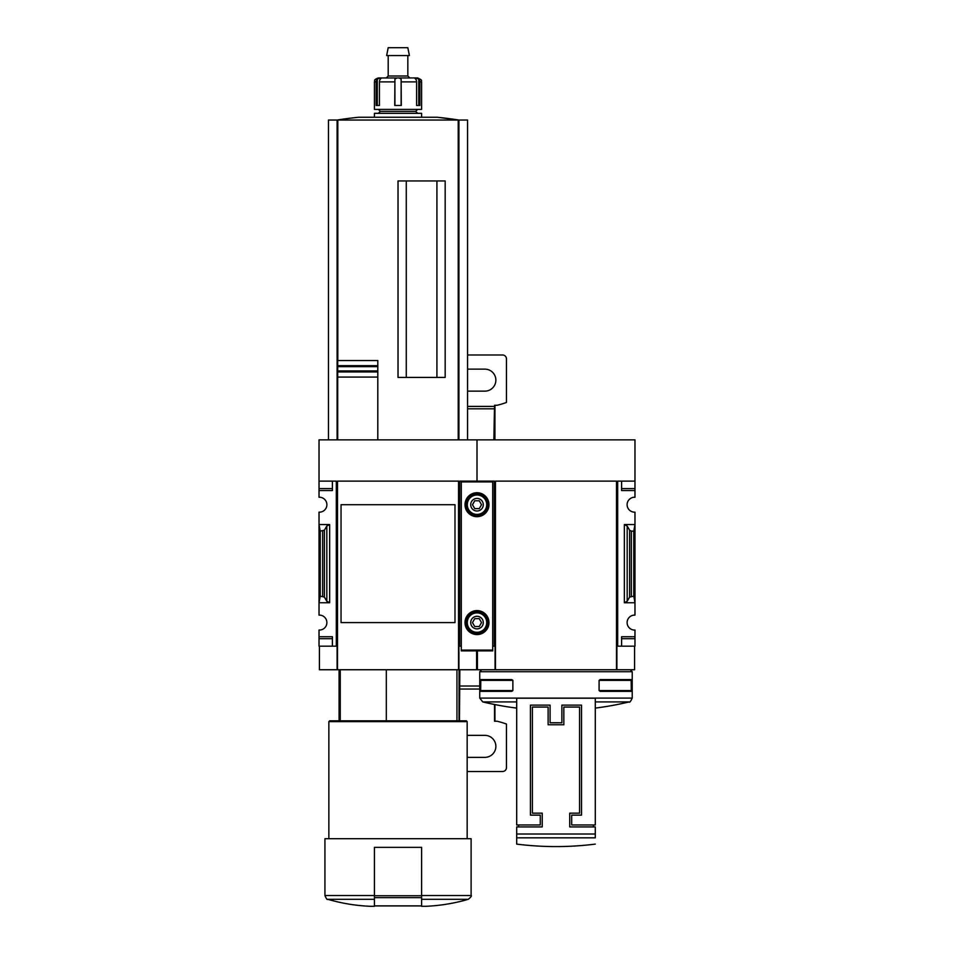 <?xml version="1.0" encoding="UTF-8"?>
<svg xmlns="http://www.w3.org/2000/svg" width="954" height="954" viewBox="0 0 954 954"><rect width="100%" height="100%" fill="white"/><g stroke="black" fill="none" stroke-linecap="round" stroke-linejoin="round"><path stroke-width="1.43" d="M319.03 488.591L319.03 490.559L332.397 490.559L332.397 481.126L332.397 488.591L319.03 488.591L319.03 439.866L477 439.866L477 481.126L477 439.866L634.97 439.866L634.97 497.249A7.465 7.465 0 0 0 627.112 504.702A7.465 7.465 0 0 0 634.97 512.155L634.97 524.545L624.357 524.545L627.183 526.024L629.616 530.221L631.381 531.139L633.79 531.139L634.97 524.545L634.97 615.127A7.465 7.465 0 0 0 627.112 622.592A7.465 7.465 0 0 0 634.97 630.045L634.97 646.168L621.603 646.168L621.603 638.703L634.97 638.703M518.654 826.927L518.654 824.96M593.316 824.96L593.316 826.927M571.696 824.96L571.696 815.133L581.523 815.133L581.523 705.113L561.882 705.113L561.882 722.786L550.088 722.786L550.088 705.113L530.436 705.113L530.436 815.133L540.262 815.133L540.262 824.96L516.686 824.96L516.686 698.233L595.284 698.233L595.284 824.96L571.696 824.96M479.755 671.711L632.216 671.711L632.216 698.089L479.755 698.089L479.755 671.711L481.71 669.744M631.298 690.565L631.166 691.352L600.221 691.352L599.088 690.565L631.298 690.565L631.166 679.57L600.221 679.57L599.088 680.357L631.298 680.357M599.088 690.565L599.088 680.357M480.673 690.565L480.792 691.352L511.749 691.352L512.87 690.565L512.87 680.357L511.749 679.57L480.792 679.57L480.673 690.565L512.87 690.565M634.97 481.126L617.679 481.126L617.679 646.168L616.892 646.168L616.892 669.744L616.499 481.126L616.499 669.744L477.394 669.744L477.394 650.878M476.606 650.878L476.606 669.744L458.922 669.744L458.922 646.168L459.709 646.168L459.709 481.126L494.291 481.126L494.291 646.168L495.078 646.168L495.078 669.744M617.679 646.168L621.603 646.168L621.603 636.735L634.97 636.735M627.183 601.258L624.357 602.749L634.97 602.749L633.79 596.155L629.616 597.073L627.183 601.258L627.183 526.024M634.97 488.591L621.603 488.591L621.603 481.126L621.603 490.559L634.97 490.559M492.717 646.168L494.291 646.168M634.577 646.168L634.577 669.744L616.892 669.744M616.499 481.126L495.472 481.126L495.472 669.744M633.79 596.155L633.79 531.139M516.686 701.917L482.76 701.917L479.755 698.089M595.284 837.827L595.284 826.927L569.741 826.927L569.741 813.166L579.555 813.166L579.555 707.069L563.838 707.069L563.838 724.754L548.121 724.754L548.121 707.069L532.404 707.069L532.404 813.166L542.23 813.166L542.23 826.927L516.686 826.927L516.686 844.111L516.686 837.827L595.284 837.827M512.87 680.357L480.673 680.357M454.998 606.756L454.998 622.592L341.043 622.592L341.043 504.702L454.998 504.702L454.998 520.574M319.03 490.559L319.03 497.249A7.465 7.465 0 0 1 326.888 504.702A7.465 7.465 0 0 1 319.03 512.155L319.03 602.749L329.643 602.749L326.817 601.258L324.384 597.073L320.21 596.155L319.03 602.749L319.03 615.127A7.465 7.465 0 0 1 326.888 622.592A7.465 7.465 0 0 1 319.03 630.045L319.03 646.168L336.321 646.168L336.321 481.126L319.03 481.126M340.244 720.83L340.244 669.744M421.596 906.3L425.52 906.3L421.596 906.3L421.596 905.561M458.922 669.744L337.108 669.744L337.108 646.168L336.321 646.168M459.709 646.168L461.283 646.168M329.643 524.545L319.03 524.545L320.21 531.139L324.384 530.221L326.817 526.024L329.643 524.545L329.643 602.749M319.03 636.735L332.397 636.735L332.397 646.168L332.397 638.703L319.03 638.703M337.501 669.744L337.501 481.126L458.528 481.126L458.528 669.744M454.998 504.702L454.998 622.592L454.998 504.702M436.92 377.426L436.92 180.95M406.273 377.426L406.273 180.95M377.808 371.917L377.808 377.068L377.808 370.951L377.808 371.917L337.704 371.917L337.704 439.866L337.704 360.529L377.808 360.529L377.808 366.646L377.808 360.529M337.704 370.951L377.808 370.951L377.808 366.646L337.704 366.646M377.808 439.866L377.808 377.068L337.704 377.068M377.808 365.68L337.704 365.68L337.704 360.529M337.108 669.744L319.423 669.744L319.423 646.168M337.108 439.866L337.108 120.037L328.462 120.037L328.462 439.866M467.567 439.866L467.567 120.037L337.108 120.037M458.922 439.866L458.922 120.037A392.953 392.953 0 0 0 437.266 117.247L358.776 117.247A392.953 392.953 0 0 0 337.072 120.037M445.172 377.426L445.172 180.95L398.021 180.95L398.021 377.426L445.172 377.426M437.266 117.247L458.957 120.037M374.445 905.561L374.445 906.3L370.51 906.3L374.445 906.3L374.445 847.355L421.596 847.355L421.596 905.906L374.445 905.906M374.445 899.3L327.747 899.3C327.27 900.027 326.328 898.775 324.932 895.52L324.932 838.709L471.109 838.709L471.109 895.52C471.944 895.77 471.002 897.034 468.283 899.3C454.319 903.378 440.068 905.716 425.52 906.3M328.856 838.709L328.856 721.618L467.174 721.618L467.174 838.709M328.856 721.618L329.643 720.83L466.387 720.83L467.174 721.618M386.322 720.83L386.322 669.744M320.21 596.155L320.21 531.139M376.162 81.889A3.935 3.649 90 0 1 377.283 79.051L380.503 77.954L381.54 77.954L380.396 79.051A3.935 3.1 -90 0 0 379.442 81.889L379.442 105.465L376.162 105.465L376.162 81.889L374.445 81.889L374.445 109.388L421.596 109.388L421.596 81.889C420.428 80.696 424.005 80.792 417.661 77.954L415.527 77.954L418.758 79.051L418.758 105.465L416.6 105.465L419.879 105.465L419.879 81.889A3.935 3.649 -90 0 0 418.758 79.051M416.6 105.465L416.6 81.889A3.935 3.1 90 0 0 415.646 79.051L414.489 77.954L415.527 77.954L414.441 77.966M381.6 77.966L396.983 77.954L394.908 79.051L394.729 105.465L401.3 105.465L401.133 79.051L401.133 105.465M374.445 81.889C375.375 80.649 372.644 80.124 378.368 77.954L381.54 77.954M386.227 77.954L388.195 75.998L407.835 75.998L409.803 77.954L396.983 77.954L414.489 77.954M399.058 77.954L401.133 79.051M374.445 117.247L374.445 113.323L421.596 113.323L421.596 117.247M378.368 113.323L380.336 111.356L415.694 111.356L417.661 113.323M415.694 111.356L417.661 109.388M407.835 75.998L407.835 55.559M386.644 55.559L409.397 55.559L407.835 47.7L388.195 47.7L386.644 55.559M379.442 105.465L377.283 105.465L377.283 79.051M459.089 669.744L459.053 720.83M459.828 669.744L459.47 720.83M467.174 771.512L502.543 771.512A3.935 3.935 0 0 0 506.467 767.588L506.467 724.038A86.444 86.444 0 0 0 497.058 721.224L494.53 721.224L494.53 704.493M494.947 721.224L494.911 704.577M494.911 439.866L494.947 405.283M493.862 439.866L494.53 405.283L497.058 405.283A86.444 86.444 0 0 0 506.467 402.469L506.467 358.919A3.935 3.935 0 0 0 502.543 354.983L467.567 354.983M477.394 653.24L476.606 653.24M477.394 651.928L476.606 651.928M467.567 391.033A11.007 11.007 0 0 0 469.141 391.14L484.859 391.14A11.007 11.007 0 0 0 495.865 380.133A11.007 11.007 0 0 0 484.859 369.138L469.141 369.138A11.007 11.007 0 0 0 467.567 369.246M467.174 757.19A11.007 11.007 0 0 0 469.141 757.369L484.859 757.369A11.007 11.007 0 0 0 495.865 746.374A11.007 11.007 0 0 0 484.859 735.367L469.141 735.367A11.007 11.007 0 0 0 467.174 735.546M461.283 481.126L461.283 650.878L492.717 650.878L492.717 481.126M488.985 504.702A11.985 11.985 0 0 1 471.002 515.077A11.985 11.985 0 0 1 471.002 494.327A11.985 11.985 0 0 1 488.985 504.702M488.985 622.592A11.985 11.985 0 0 1 471.002 632.967A11.985 11.985 0 0 1 471.002 612.206A11.985 11.985 0 0 1 488.985 622.592M483.284 622.592A6.284 6.284 0 0 1 473.852 628.03A6.284 6.284 0 0 1 473.852 617.143A6.284 6.284 0 0 1 483.284 622.592M472.468 622.592L474.734 626.516L479.266 626.516L481.531 622.592L479.266 618.657L474.734 618.657L472.468 622.592M488.007 622.592A11.007 11.007 0 0 1 471.503 632.12A11.007 11.007 0 0 1 471.503 613.064A11.007 11.007 0 0 1 488.007 622.592M483.284 504.702A6.284 6.284 0 0 1 473.852 510.151A6.284 6.284 0 0 1 473.852 499.264A6.284 6.284 0 0 1 483.284 504.702M472.468 504.702L474.734 508.637L479.266 508.637L481.531 504.702L479.266 500.778L474.734 500.778L472.468 504.702M488.007 504.702A11.007 11.007 0 0 1 471.503 514.23A11.007 11.007 0 0 1 471.503 495.174A11.007 11.007 0 0 1 488.007 504.702M624.357 602.749L624.357 524.545M629.616 597.073L629.616 530.221M631.381 596.155L631.381 531.139M595.284 701.917L629.199 701.917C629.652 702.752 630.654 701.476 632.216 698.089M516.686 834.011L595.284 834.011M421.596 899.3L468.283 899.3M421.596 895.52L471.109 895.52M458.206 439.866L458.206 120.037M337.823 360.529L337.823 120.037M324.932 895.52L374.445 895.52M322.619 596.155L322.619 531.139M324.384 597.073L324.384 530.221M326.817 601.258L326.817 526.024M421.596 895.734L374.445 895.734M421.596 897.654L374.445 897.654M419.879 81.889L421.596 81.889M401.3 81.889L416.6 81.889M379.442 81.889L394.729 81.889M394.908 79.051L394.908 105.465M479.755 686.021L459.494 686.021M479.755 689.038L459.47 689.038M477.394 654.158L476.606 654.158M494.518 408.813L467.567 408.813M494.53 406.404L467.567 406.404M461.283 650.091L492.717 650.091M461.283 481.913L492.717 481.913M486.707 622.592A9.707 9.707 0 0 1 472.147 630.999A9.707 9.707 0 0 1 472.147 614.185A9.707 9.707 0 0 1 486.707 622.592M486.707 504.702A9.707 9.707 0 0 1 472.147 513.109A9.707 9.707 0 0 1 472.147 496.295A9.707 9.707 0 0 1 486.707 504.702M482.76 701.917A314.367 314.367 0 0 0 516.686 708.095M595.284 708.095A314.367 314.367 0 0 0 629.199 701.917M630.248 669.744L632.216 671.711M516.686 844.111A314.367 314.367 0 0 0 595.284 844.111M339.075 720.83L339.075 669.744M327.747 899.3C341.723 903.378 355.973 905.716 370.51 906.3M456.954 720.83L456.954 669.744M380.336 111.356L378.368 109.388M388.195 75.998L388.195 55.559"/></g></svg>
